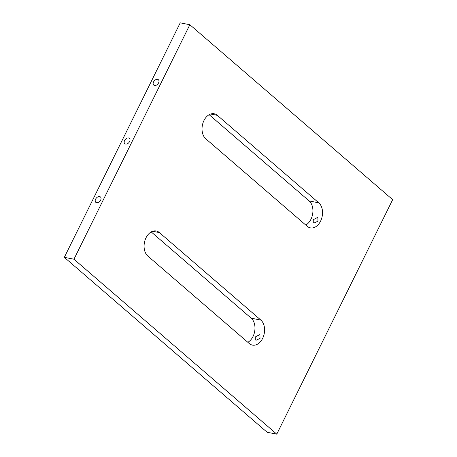 <?xml version="1.0" encoding="UTF-8"?>
<svg xmlns="http://www.w3.org/2000/svg" width="457" height="457" viewBox="0 0 457 457"><rect width="100%" height="100%" fill="white"/><g stroke="black" fill="none" stroke-linecap="round" stroke-linejoin="round"><path stroke-width="0.69" d="M313.268 219.686L317.866 217.292L317.969 221.199L314.005 223.01L313.239 222.656L313.268 219.686M255.326 336.929L259.919 334.535L260.027 338.443L256.057 340.254L255.292 339.899L255.326 336.929M247.843 342.31A13.567 9.374 101 0 0 254.795 330.674A13.567 9.374 101 0 0 251.213 318.192L151.21 231.933M159.43 232.602L260.838 320.071A13.567 9.374 -79 0 1 263.598 336.044A13.567 9.374 -79 0 1 252.447 345.109A13.567 9.374 -79 0 1 249.248 343.515L147.84 256.046A13.567 9.374 -79 0 1 145.08 240.074A13.567 9.374 -79 0 1 156.231 231.008A13.567 9.374 -79 0 1 159.43 232.602L152.667 231.282M307.195 226.278L205.787 138.808A13.567 9.374 -79 0 1 203.022 122.83A13.567 9.374 -79 0 1 214.173 113.764A13.567 9.374 -79 0 1 217.372 115.358L318.78 202.828A13.567 9.374 -79 0 1 321.539 218.806A13.567 9.374 -79 0 1 310.394 227.866A13.567 9.374 -79 0 1 307.195 226.278M305.79 225.067A13.567 9.374 101 0 0 312.742 213.436A13.567 9.374 101 0 0 309.161 200.954L209.157 114.69M95.61 199.161A3.542 2.382 130.8 0 1 100.437 196.967A3.542 2.382 130.8 0 1 100.631 200.143A3.542 2.382 130.8 0 1 95.804 202.331A3.542 2.382 130.8 0 1 95.61 199.161M153.552 81.917A3.542 2.382 130.8 0 1 158.379 79.724A3.542 2.382 130.8 0 1 158.579 82.9A3.542 2.382 130.8 0 1 153.752 85.093A3.542 2.382 130.8 0 1 153.552 81.917M124.578 140.539A3.542 2.382 130.8 0 1 129.405 138.345A3.542 2.382 130.8 0 1 129.605 141.521A3.542 2.382 130.8 0 1 124.778 143.715A3.542 2.382 130.8 0 1 124.578 140.539M189.849 24.724L180.224 22.85L64.334 257.337L73.96 259.21L276.776 434.15L392.666 199.663L189.849 24.724L73.96 259.21M64.334 257.337L267.151 432.276L276.776 434.15M260.838 320.071L251.213 318.192M318.78 202.828L309.161 200.954M217.372 115.358L210.614 114.039"/></g></svg>
